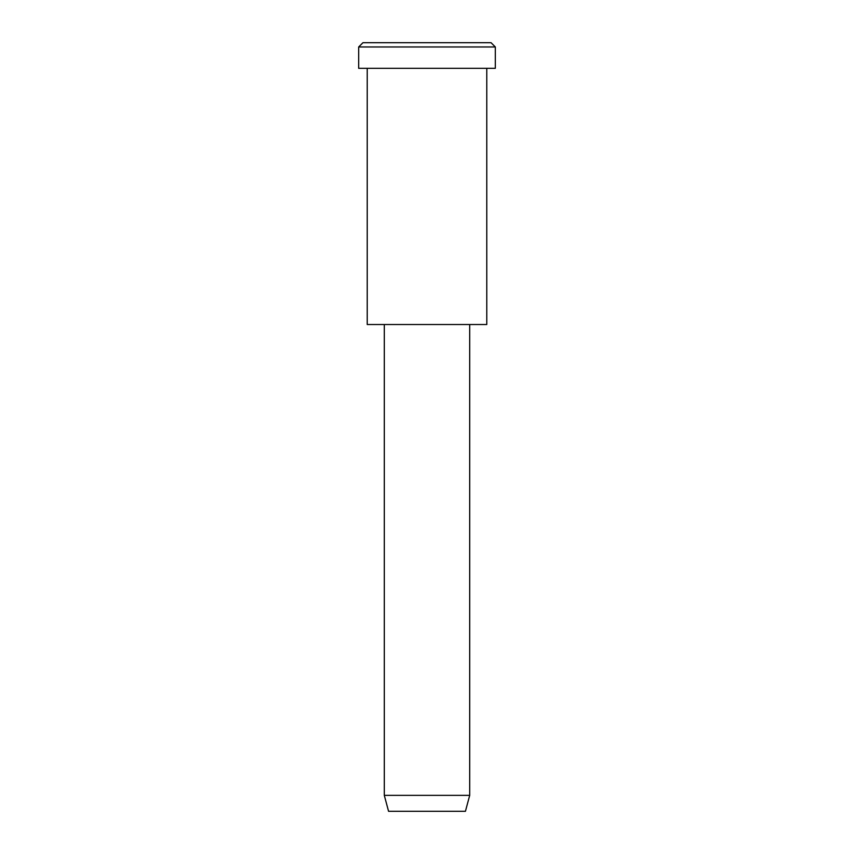 <?xml version="1.0" encoding="UTF-8"?>
<svg xmlns="http://www.w3.org/2000/svg" width="854" height="854" viewBox="0 0 854 854"><rect width="100%" height="100%" fill="white"/><g stroke="black" fill="none" stroke-linecap="round" stroke-linejoin="round"><path stroke-width="1.28" d="M495.32 68.32L358.68 68.32L495.32 68.32L495.32 46.97L491.05 42.7L362.95 42.7L491.05 42.7L495.32 46.97L358.68 46.97L495.32 46.97L358.68 46.97L495.32 46.97L495.32 68.32L392.84 68.32M469.7 795.362L465.43 811.3L388.57 811.3L465.43 811.3L469.7 795.362L384.3 795.362L469.7 795.362L384.3 795.362L469.7 795.362L469.7 324.52L384.3 324.52L469.7 324.52L469.7 795.362M465.43 811.3L407.785 811.3M486.78 324.52L367.22 324.52L486.78 324.52L486.78 68.32L486.78 324.52L397.11 324.52M394.975 42.7L491.05 42.7M362.95 42.7L358.68 46.97L358.68 68.32M388.57 811.3L384.3 795.362L384.3 324.52M367.22 68.32L367.22 324.52"/></g></svg>
